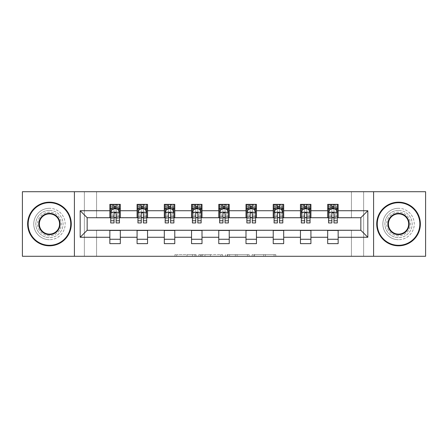<?xml version="1.0" encoding="UTF-8"?>
<svg xmlns="http://www.w3.org/2000/svg" width="448" height="448" viewBox="0 0 448 448"><rect width="100%" height="100%" fill="white"/><g stroke="black" fill="none" stroke-linecap="round" stroke-linejoin="round"><path stroke-width="0.34" stroke-dasharray="2.24 1.68" d="M196.073 256.29L176.669 256.29L196.073 256.29L196.073 254.548L187.034 254.548L187.034 256.29L187.034 254.548L196.073 254.548L196.073 256.29L196.073 254.548L187.034 254.548L187.034 256.29L187.034 254.548L196.073 254.548L176.669 254.548L196.073 254.548M398.546 210.386A13.614 13.614 0 0 0 384.933 224A13.614 13.614 0 0 0 398.546 237.614A13.614 13.614 0 0 1 384.933 224A13.614 13.614 0 0 1 398.546 210.386A13.614 13.614 0 0 1 412.16 224A13.614 13.614 0 0 1 398.546 237.614A13.614 13.614 0 0 0 412.16 224A13.614 13.614 0 0 0 398.546 210.386M49.454 210.386A13.614 13.614 0 0 0 35.84 224A13.614 13.614 0 0 0 49.454 237.614A13.614 13.614 0 0 1 35.84 224A13.614 13.614 0 0 1 49.454 210.386A13.614 13.614 0 0 1 63.067 224A13.614 13.614 0 0 1 49.454 237.614A13.614 13.614 0 0 0 63.067 224A13.614 13.614 0 0 0 49.454 210.386M274.07 256.29L253.854 256.29L274.07 256.29L274.07 254.548L265.418 254.548L275.783 254.548L275.783 256.29L275.783 254.548L253.854 254.548L275.783 254.548L275.783 256.29L275.783 254.548L274.07 254.548L274.07 256.29M263.704 256.29L254.537 256.29L263.704 256.29L263.704 254.548L265.418 254.548L263.704 254.548L263.704 256.29L263.704 254.548L254.537 254.548L254.537 256.29L254.537 254.548L263.704 254.548L263.704 256.29M252.14 256.29L253.854 256.29L252.14 256.29L252.14 254.548L253.854 254.548L252.14 254.548L252.14 256.29M174.955 256.29L176.669 256.29L174.955 256.29L174.955 254.548L176.669 254.548L174.955 254.548L174.955 256.29M351.417 256.29L363.636 256.29L363.636 191.71L425.6 191.71L425.6 256.29L363.636 256.29L363.636 191.71L351.417 191.71L351.417 217.89L96.583 217.89L96.583 191.71L351.417 191.71L351.417 217.89L96.583 217.89L96.583 191.71L84.364 191.71L84.364 256.29L22.4 256.29L22.4 191.71L84.364 191.71L84.364 256.29L96.583 256.29L96.583 230.11L351.417 230.11L351.417 256.29L96.583 256.29L96.583 230.11L351.417 230.11L351.417 256.29M222.499 256.29L220.786 256.29L222.499 256.29L222.499 254.548L222.499 256.29M200.57 256.29L220.786 256.29L198.856 256.29L200.57 256.29L200.57 254.548L222.499 254.548L198.856 254.548L198.856 256.29L198.856 254.548L200.57 254.548L200.57 256.29M227.214 256.29L249.144 256.29L225.501 256.29L227.214 256.29L227.214 254.548L249.144 254.548L249.144 256.29L249.144 254.548L238.778 254.548L238.778 256.29M109.85 239.271L120.322 239.271L120.322 243.634L109.85 243.634L109.85 230.283L87.158 230.283L87.158 217.717L120.322 217.543L120.322 208.729L109.85 208.729L109.85 204.366L120.322 204.366L120.322 208.729M137.077 239.271L147.549 239.271L147.549 243.634L137.077 243.634L137.077 230.283L109.85 230.457M164.304 239.271L174.776 239.271L174.776 243.634L164.304 243.634L164.304 230.283L137.077 230.457M191.537 239.271L202.009 239.271L202.009 243.634L191.537 243.634L191.537 230.283L164.304 230.457M218.764 239.271L229.236 239.271L229.236 243.634L218.764 243.634L218.764 230.283L191.537 230.457M245.991 239.271L256.463 239.271L256.463 243.634L245.991 243.634L245.991 230.283L218.764 230.457M273.224 239.271L283.696 239.271L283.696 243.634L273.224 243.634L273.224 230.283L245.991 230.457M300.451 239.271L310.923 239.271L310.923 243.634L300.451 243.634L300.451 230.283L273.224 230.457M327.678 239.271L338.15 239.271L338.15 243.634L327.678 243.634L327.678 230.283L300.451 230.457M137.077 204.366L147.549 204.366L147.549 208.729L137.077 208.729L137.077 204.366M164.304 204.366L174.776 204.366L174.776 208.729L164.304 208.729L164.304 204.366M191.537 204.366L202.009 204.366L202.009 208.729L191.537 208.729L191.537 204.366M218.764 204.366L229.236 204.366L229.236 208.729L218.764 208.729L218.764 204.366M245.991 204.366L256.463 204.366L256.463 208.729L245.991 208.729L245.991 204.366M273.224 204.366L283.696 204.366L283.696 208.729L273.224 208.729L273.224 204.366M300.451 204.366L310.923 204.366L310.923 208.729L300.451 208.729L300.451 204.366M327.678 204.366L338.15 204.366L338.15 208.729L327.678 208.729L327.678 204.366M327.678 230.457L360.842 230.283L360.842 217.717L310.923 217.717L310.923 208.729M310.923 217.543L283.696 217.717L283.696 208.729M283.696 217.543L256.463 217.717L256.463 208.729M256.463 217.543L229.236 217.717L229.236 208.729M229.236 217.543L202.009 217.717L202.009 208.729M202.009 217.543L174.776 217.717L174.776 208.729M174.776 217.543L147.549 217.717L147.549 208.729M147.549 217.543L120.322 217.543M116.133 208.729L110.718 208.729L110.718 206.634L114.038 206.634L114.038 204.366L119.448 204.366L110.718 204.366L110.718 208.729L114.038 208.729M109.85 217.543L109.85 208.729M110.718 217.543L114.038 217.543M116.133 217.543L119.448 217.543M120.322 239.271L120.322 230.457M147.549 239.271L147.549 230.457M137.077 217.543L137.077 208.729M143.36 208.729L137.95 208.729L137.95 206.634L141.266 206.634L141.266 204.366L146.675 204.366L137.95 204.366L137.95 208.729L141.266 208.729M137.95 217.543L141.266 217.543M143.36 217.543L146.675 217.543M174.776 239.271L174.776 230.457M164.304 217.543L164.304 208.729M170.587 208.729L165.178 208.729L165.178 206.634L168.493 206.634L168.493 204.366L173.908 204.366L165.178 204.366L165.178 208.729L168.493 208.729M165.178 217.543L168.493 217.543M170.587 217.543L173.908 217.543M202.009 239.271L202.009 230.457M191.537 217.543L191.537 208.729M197.82 208.729L192.405 208.729L192.405 206.634L195.726 206.634L195.726 204.366L201.135 204.366L192.405 204.366L192.405 208.729L195.726 208.729M192.405 217.543L195.726 217.543M197.82 217.543L201.135 217.543M229.236 239.271L229.236 230.457M218.764 217.543L218.764 208.729M225.047 208.729L219.638 208.729L219.638 206.634L222.953 206.634L222.953 204.366L228.362 204.366L219.638 204.366L219.638 208.729L222.953 208.729M219.638 217.543L222.953 217.543M225.047 217.543L228.362 217.543M256.463 239.271L256.463 230.457M245.991 217.543L245.991 208.729M252.274 208.729L246.865 208.729L246.865 206.634L250.18 206.634L250.18 204.366L255.595 204.366L246.865 204.366L246.865 208.729L250.18 208.729M246.865 217.543L250.18 217.543M252.274 217.543L255.595 217.543M283.696 239.271L283.696 230.457M273.224 217.543L273.224 208.729M279.507 208.729L274.092 208.729L274.092 206.634L277.413 206.634L277.413 204.366L282.822 204.366L274.092 204.366L274.092 208.729L277.413 208.729M274.092 217.543L277.413 217.543M279.507 217.543L282.822 217.543M310.923 239.271L310.923 230.457M300.451 217.543L300.451 208.729M306.734 208.729L301.325 208.729L301.325 206.634L304.64 206.634L304.64 204.366L310.05 204.366L301.325 204.366L301.325 208.729L304.64 208.729M301.325 217.543L304.64 217.543M306.734 217.543L310.05 217.543M338.15 239.271L338.15 230.457M327.678 217.543L327.678 208.729M338.15 217.543L338.15 208.729M333.962 208.729L328.552 208.729L328.552 206.634L331.867 206.634L331.867 204.366L337.282 204.366L328.552 204.366L328.552 208.729L331.867 208.729M328.552 217.543L331.867 217.543M333.962 217.543L337.282 217.543M74.413 256.29L74.413 191.71M373.587 191.71L373.587 256.29M202.457 256.29L204.938 256.29L202.457 256.29L202.457 254.548L201.258 254.548L201.258 256.29L201.258 254.548L204.938 254.548L202.457 254.548L202.457 256.29M204.938 256.29L210.42 256.29L204.938 256.29L204.938 254.548L210.42 254.548L210.42 256.29L210.42 254.548L204.938 254.548L204.938 256.29M227.214 254.548L237.065 254.548L237.065 256.29L237.065 254.548L235.351 254.548L237.065 254.548L237.065 256.29L237.065 254.548L238.778 254.548M227.898 254.548L227.898 256.29L227.898 254.548M225.501 254.548L225.501 256.29L225.501 254.548M110.718 212.307L110.718 220.685L110.718 212.307L112.465 208.813L117.701 208.813L119.448 212.307L119.448 220.685L119.448 212.307M110.718 222.953L110.718 206.634L119.448 206.634L119.448 208.729L110.718 208.729L111.143 208.118L119.028 208.118L111.143 208.118M119.448 222.953L119.448 206.634L116.133 206.634L116.133 204.366M116.39 206.282L116.39 206.808L113.775 206.808L113.775 206.282L116.39 206.282L117.701 204.977L117.701 208.118L117.701 204.977L119.028 204.977L119.448 204.366L119.448 208.729L119.028 208.118M114.038 222.953L114.038 213.186L110.718 213.186M110.718 212.576L114.038 212.576L114.038 220.685L114.038 213.612C114.733 212.29 115.433 212.29 116.133 213.612L116.133 220.685L116.133 212.576L119.448 212.576M117.701 204.977L111.143 204.977L110.718 204.366L114.038 204.366M114.038 206.634L114.038 213.186M119.448 213.186L116.133 213.186L116.133 206.634M114.038 212.576L114.038 208.813M116.133 208.813L116.133 212.576M116.133 213.186L116.133 222.953M113.775 206.282L112.465 204.977L112.465 208.118L113.775 206.808M112.465 204.977L112.465 208.118L112.465 204.977M111.143 204.977L119.028 204.977M117.701 208.118L116.39 206.808M49.454 245.818A21.818 21.818 0 0 1 27.636 224A21.818 21.818 0 0 1 49.454 202.182A21.818 21.818 0 0 1 71.271 224A21.818 21.818 0 0 1 49.454 245.818A21.818 21.818 0 0 1 27.636 224A21.818 21.818 0 0 1 49.454 202.182A21.818 21.818 0 0 1 71.271 224A21.818 21.818 0 0 1 49.454 245.818A21.818 21.818 0 0 1 27.636 224A21.818 21.818 0 0 1 49.454 202.182A21.818 21.818 0 0 1 71.271 224A21.818 21.818 0 0 1 49.454 245.818M49.454 208.292A15.708 15.708 0 0 0 33.746 224A15.708 15.708 0 0 0 49.454 239.708A15.708 15.708 0 0 1 33.746 224A15.708 15.708 0 0 1 49.454 208.292A15.708 15.708 0 0 1 65.162 224A15.708 15.708 0 0 1 49.454 239.708A15.708 15.708 0 0 0 65.162 224A15.708 15.708 0 0 0 49.454 208.292M49.454 213.875A10.125 10.125 0 0 1 59.578 224A10.125 10.125 0 0 1 49.454 234.125A10.125 10.125 0 0 1 39.329 224A10.125 10.125 0 0 1 49.454 213.875M49.454 235.866A11.866 11.866 0 0 1 37.587 224A11.866 11.866 0 0 1 49.454 212.134A11.866 11.866 0 0 1 61.326 224A11.866 11.866 0 0 1 49.454 235.866A11.866 11.866 0 0 1 37.587 224A11.866 11.866 0 0 1 49.454 212.134A11.866 11.866 0 0 1 61.326 224A11.866 11.866 0 0 1 49.454 235.866M398.546 245.818A21.818 21.818 0 0 1 376.729 224A21.818 21.818 0 0 1 398.546 202.182A21.818 21.818 0 0 1 420.364 224A21.818 21.818 0 0 1 398.546 245.818A21.818 21.818 0 0 1 376.729 224A21.818 21.818 0 0 1 398.546 202.182A21.818 21.818 0 0 1 420.364 224A21.818 21.818 0 0 1 398.546 245.818A21.818 21.818 0 0 1 376.729 224A21.818 21.818 0 0 1 398.546 202.182A21.818 21.818 0 0 1 420.364 224A21.818 21.818 0 0 1 398.546 245.818M398.546 208.292A15.708 15.708 0 0 0 382.838 224A15.708 15.708 0 0 0 398.546 239.708A15.708 15.708 0 0 1 382.838 224A15.708 15.708 0 0 1 398.546 208.292A15.708 15.708 0 0 1 414.254 224A15.708 15.708 0 0 1 398.546 239.708A15.708 15.708 0 0 0 414.254 224A15.708 15.708 0 0 0 398.546 208.292M398.546 213.875A10.125 10.125 0 0 1 408.671 224A10.125 10.125 0 0 1 398.546 234.125A10.125 10.125 0 0 1 388.422 224A10.125 10.125 0 0 1 398.546 213.875M398.546 235.866A11.866 11.866 0 0 1 386.674 224A11.866 11.866 0 0 1 398.546 212.134A11.866 11.866 0 0 1 410.413 224A11.866 11.866 0 0 1 398.546 235.866A11.866 11.866 0 0 1 386.674 224A11.866 11.866 0 0 1 398.546 212.134A11.866 11.866 0 0 1 410.413 224A11.866 11.866 0 0 1 398.546 235.866M137.95 212.307L137.95 220.685L137.95 212.307L139.692 208.813L144.934 208.813L146.675 212.307L146.675 220.685L146.675 212.307M137.95 222.953L137.95 206.634L146.675 206.634L146.675 208.729L137.95 208.729L138.37 208.118L146.255 208.118L138.37 208.118M146.675 222.953L146.675 206.634L143.36 206.634L143.36 204.366M143.623 206.282L143.623 206.808L141.002 206.808L141.002 206.282L143.623 206.282L144.934 204.977L144.934 208.118L144.934 204.977L146.255 204.977L146.675 204.366L146.675 208.729L146.255 208.118M141.266 222.953L141.266 213.186L137.95 213.186M137.95 212.576L141.266 212.576L141.266 220.685L141.266 213.612C141.96 212.29 142.66 212.29 143.36 213.612L143.36 220.685L143.36 212.576L146.675 212.576M144.934 204.977L138.37 204.977L137.95 204.366L141.266 204.366M141.266 206.634L141.266 213.186M146.675 213.186L143.36 213.186L143.36 206.634M141.266 212.576L141.266 208.813M143.36 208.813L143.36 212.576M143.36 213.186L143.36 222.953M141.002 206.282L139.692 204.977L139.692 208.118L141.002 206.808M139.692 204.977L139.692 208.118L139.692 204.977M138.37 204.977L146.255 204.977M144.934 208.118L143.623 206.808M165.178 212.307L165.178 220.685L165.178 212.307L166.925 208.813L172.161 208.813L173.908 212.307L173.908 220.685L173.908 212.307M165.178 222.953L165.178 206.634L173.908 206.634L173.908 208.729L165.178 208.729L165.598 208.118L173.482 208.118L165.598 208.118M173.908 222.953L173.908 206.634L170.587 206.634L170.587 204.366M170.85 206.282L170.85 206.808L168.235 206.808L168.235 206.282L170.85 206.282L172.161 204.977L172.161 208.118L172.161 204.977L173.482 204.977L173.908 204.366L173.908 208.729L173.482 208.118M168.493 222.953L168.493 213.186L165.178 213.186M165.178 212.576L168.493 212.576L168.493 220.685L168.493 213.612C169.193 212.29 169.887 212.29 170.587 213.612L170.587 220.685L170.587 212.576L173.908 212.576M172.161 204.977L165.598 204.977L165.178 204.366L168.493 204.366M168.493 206.634L168.493 213.186M173.908 213.186L170.587 213.186L170.587 206.634M168.493 212.576L168.493 208.813M170.587 208.813L170.587 212.576M170.587 213.186L170.587 222.953M168.235 206.282L166.925 204.977L166.925 208.118L168.235 206.808M166.925 204.977L166.925 208.118L166.925 204.977M165.598 204.977L173.482 204.977M172.161 208.118L170.85 206.808M192.405 212.307L192.405 220.685L192.405 212.307L194.152 208.813L199.388 208.813L201.135 212.307L201.135 220.685L201.135 212.307M192.405 222.953L192.405 206.634L201.135 206.634L201.135 208.729L192.405 208.729L192.83 208.118L200.715 208.118L192.83 208.118M201.135 222.953L201.135 206.634L197.82 206.634L197.82 204.366M198.078 206.282L198.078 206.808L195.462 206.808L195.462 206.282L198.078 206.282L199.388 204.977L199.388 208.118L199.388 204.977L200.715 204.977L201.135 204.366L201.135 208.729L200.715 208.118M195.726 222.953L195.726 213.186L192.405 213.186M192.405 212.576L195.726 212.576L195.726 220.685L195.726 213.612C196.42 212.29 197.12 212.29 197.82 213.612L197.82 220.685L197.82 212.576L201.135 212.576M199.388 204.977L192.83 204.977L192.405 204.366L195.726 204.366M195.726 206.634L195.726 213.186M201.135 213.186L197.82 213.186L197.82 206.634M195.726 212.576L195.726 208.813M197.82 208.813L197.82 212.576M197.82 213.186L197.82 222.953M195.462 206.282L194.152 204.977L194.152 208.118L195.462 206.808M194.152 204.977L194.152 208.118L194.152 204.977M192.83 204.977L200.715 204.977M199.388 208.118L198.078 206.808M219.638 212.307L219.638 220.685L219.638 212.307L221.379 208.813L226.621 208.813L228.362 212.307L228.362 220.685L228.362 212.307M219.638 222.953L219.638 206.634L228.362 206.634L228.362 208.729L219.638 208.729L220.058 208.118L227.942 208.118L220.058 208.118M228.362 222.953L228.362 206.634L225.047 206.634L225.047 204.366M225.31 206.282L225.31 206.808L222.69 206.808L222.69 206.282L225.31 206.282L226.621 204.977L226.621 208.118L226.621 204.977L227.942 204.977L228.362 204.366L228.362 208.729L227.942 208.118M222.953 222.953L222.953 213.186L219.638 213.186M219.638 212.576L222.953 212.576L222.953 220.685L222.953 213.612C223.647 212.29 224.347 212.29 225.047 213.612L225.047 220.685L225.047 212.576L228.362 212.576M226.621 204.977L220.058 204.977L219.638 204.366L222.953 204.366M222.953 206.634L222.953 213.186M228.362 213.186L225.047 213.186L225.047 206.634M222.953 212.576L222.953 208.813M225.047 208.813L225.047 212.576M225.047 213.186L225.047 222.953M222.69 206.282L221.379 204.977L221.379 208.118L222.69 206.808M221.379 204.977L221.379 208.118L221.379 204.977M220.058 204.977L227.942 204.977M226.621 208.118L225.31 206.808M246.865 212.307L246.865 220.685L246.865 212.307L248.612 208.813L253.848 208.813L255.595 212.307L255.595 220.685L255.595 212.307M246.865 222.953L246.865 206.634L255.595 206.634L255.595 208.729L246.865 208.729L247.285 208.118L255.17 208.118L247.285 208.118M255.595 222.953L255.595 206.634L252.274 206.634L252.274 204.366M252.538 206.282L252.538 206.808L249.922 206.808L249.922 206.282L252.538 206.282L253.848 204.977L253.848 208.118L253.848 204.977L255.17 204.977L255.595 204.366L255.595 208.729L255.17 208.118M250.18 222.953L250.18 213.186L246.865 213.186M246.865 212.576L250.18 212.576L250.18 220.685L250.18 213.612C250.88 212.29 251.574 212.29 252.274 213.612L252.274 220.685L252.274 212.576L255.595 212.576M253.848 204.977L247.285 204.977L246.865 204.366L250.18 204.366M250.18 206.634L250.18 213.186M255.595 213.186L252.274 213.186L252.274 206.634M250.18 212.576L250.18 208.813M252.274 208.813L252.274 212.576M252.274 213.186L252.274 222.953M249.922 206.282L248.612 204.977L248.612 208.118L249.922 206.808M248.612 204.977L248.612 208.118L248.612 204.977M247.285 204.977L255.17 204.977M253.848 208.118L252.538 206.808M274.092 212.307L274.092 220.685L274.092 212.307L275.839 208.813L281.075 208.813L282.822 212.307L282.822 220.685L282.822 212.307M274.092 222.953L274.092 206.634L282.822 206.634L282.822 208.729L274.092 208.729L274.518 208.118L282.402 208.118L274.518 208.118M282.822 222.953L282.822 206.634L279.507 206.634L279.507 204.366M279.765 206.282L279.765 206.808L277.15 206.808L277.15 206.282L279.765 206.282L281.075 204.977L281.075 208.118L281.075 204.977L282.402 204.977L282.822 204.366L282.822 208.729L282.402 208.118M277.413 222.953L277.413 213.186L274.092 213.186M274.092 212.576L277.413 212.576L277.413 220.685L277.413 213.612C278.107 212.29 278.807 212.29 279.507 213.612L279.507 220.685L279.507 212.576L282.822 212.576M281.075 204.977L274.518 204.977L274.092 204.366L277.413 204.366M277.413 206.634L277.413 213.186M282.822 213.186L279.507 213.186L279.507 206.634M277.413 212.576L277.413 208.813M279.507 208.813L279.507 212.576M279.507 213.186L279.507 222.953M277.15 206.282L275.839 204.977L275.839 208.118L277.15 206.808M275.839 204.977L275.839 208.118L275.839 204.977M274.518 204.977L282.402 204.977M281.075 208.118L279.765 206.808M301.325 212.307L301.325 220.685L301.325 212.307L303.066 208.813L308.308 208.813L310.05 212.307L310.05 220.685L310.05 212.307M301.325 222.953L301.325 206.634L310.05 206.634L310.05 208.729L301.325 208.729L301.745 208.118L309.63 208.118L301.745 208.118M310.05 222.953L310.05 206.634L306.734 206.634L306.734 204.366M306.998 206.282L306.998 206.808L304.377 206.808L304.377 206.282L306.998 206.282L308.308 204.977L308.308 208.118L308.308 204.977L309.63 204.977L310.05 204.366L310.05 208.729L309.63 208.118M304.64 222.953L304.64 213.186L301.325 213.186M301.325 212.576L304.64 212.576L304.64 220.685L304.64 213.612C305.334 212.29 306.034 212.29 306.734 213.612L306.734 220.685L306.734 212.576L310.05 212.576M308.308 204.977L301.745 204.977L301.325 204.366L304.64 204.366M304.64 206.634L304.64 213.186M310.05 213.186L306.734 213.186L306.734 206.634M304.64 212.576L304.64 208.813M306.734 208.813L306.734 212.576M306.734 213.186L306.734 222.953M304.377 206.282L303.066 204.977L303.066 208.118L304.377 206.808M303.066 204.977L303.066 208.118L303.066 204.977M301.745 204.977L309.63 204.977M308.308 208.118L306.998 206.808M328.552 212.307L328.552 220.685L328.552 212.307L330.299 208.813L335.535 208.813L337.282 212.307L337.282 220.685L337.282 212.307M328.552 222.953L328.552 206.634L337.282 206.634L337.282 208.729L328.552 208.729L328.972 208.118L336.857 208.118L328.972 208.118M337.282 222.953L337.282 206.634L333.962 206.634L333.962 204.366M334.225 206.282L334.225 206.808L331.61 206.808L331.61 206.282L334.225 206.282L335.535 204.977L335.535 208.118L335.535 204.977L336.857 204.977L337.282 204.366L337.282 208.729L336.857 208.118M331.867 222.953L331.867 213.186L328.552 213.186M328.552 212.576L331.867 212.576L331.867 220.685L331.867 213.612C332.567 212.29 333.262 212.29 333.962 213.612L333.962 220.685L333.962 212.576L337.282 212.576M335.535 204.977L328.972 204.977L328.552 204.366L331.867 204.366M331.867 206.634L331.867 213.186M337.282 213.186L333.962 213.186L333.962 206.634M331.867 212.576L331.867 208.813M333.962 208.813L333.962 212.576M333.962 213.186L333.962 222.953M331.61 206.282L330.299 204.977L330.299 208.118L331.61 206.808M330.299 204.977L330.299 208.118L330.299 204.977M328.972 204.977L336.857 204.977M335.535 208.118L334.225 206.808M194.874 254.548L194.874 256.29L194.874 254.548M192.517 254.548L192.517 256.29L192.517 254.548M176.669 254.548L176.669 256.29L176.669 254.548M220.786 254.548L220.786 256.29L220.786 254.548M247.43 254.548L247.43 256.29L247.43 254.548M235.351 254.548L235.351 256.29L235.351 254.548M229.611 254.548L229.611 256.29L229.611 254.548M265.418 254.548L265.418 256.29L265.418 254.548M253.854 254.548L253.854 256.29L253.854 254.548M110.762 212.218L119.403 212.218M110.718 218.865L114.038 218.865M114.038 209.636L110.718 209.636M119.448 209.636L116.133 209.636M112.358 209.026L114.038 209.026M116.133 209.026L117.807 209.026M116.133 218.865L119.448 218.865M110.718 214.189L114.038 214.189M116.133 214.189L119.448 214.189M119.448 207.743L116.133 207.743M114.038 207.743L110.718 207.743M117.785 204.977L117.785 208.118M112.381 204.977L112.381 208.118M137.995 212.218L146.63 212.218M137.95 218.865L141.266 218.865M141.266 209.636L137.95 209.636M146.675 209.636L143.36 209.636M139.591 209.026L141.266 209.026M143.36 209.026L145.034 209.026M143.36 218.865L146.675 218.865M137.95 214.189L141.266 214.189M143.36 214.189L146.675 214.189M146.675 207.743L143.36 207.743M141.266 207.743L137.95 207.743M145.012 204.977L145.012 208.118M139.614 204.977L139.614 208.118M165.222 212.218L173.863 212.218M165.178 218.865L168.493 218.865M168.493 209.636L165.178 209.636M173.908 209.636L170.587 209.636M166.818 209.026L168.493 209.026M170.587 209.026L172.267 209.026M170.587 218.865L173.908 218.865M165.178 214.189L168.493 214.189M170.587 214.189L173.908 214.189M173.908 207.743L170.587 207.743M168.493 207.743L165.178 207.743M172.245 204.977L172.245 208.118M166.841 204.977L166.841 208.118M192.45 212.218L201.09 212.218M192.405 218.865L195.726 218.865M195.726 209.636L192.405 209.636M201.135 209.636L197.82 209.636M194.046 209.026L195.726 209.026M197.82 209.026L199.494 209.026M197.82 218.865L201.135 218.865M192.405 214.189L195.726 214.189M197.82 214.189L201.135 214.189M201.135 207.743L197.82 207.743M195.726 207.743L192.405 207.743M199.472 204.977L199.472 208.118M194.068 204.977L194.068 208.118M219.682 212.218L228.318 212.218M219.638 218.865L222.953 218.865M222.953 209.636L219.638 209.636M228.362 209.636L225.047 209.636M221.278 209.026L222.953 209.026M225.047 209.026L226.722 209.026M225.047 218.865L228.362 218.865M219.638 214.189L222.953 214.189M225.047 214.189L228.362 214.189M228.362 207.743L225.047 207.743M222.953 207.743L219.638 207.743M226.699 204.977L226.699 208.118M221.301 204.977L221.301 208.118M246.91 212.218L255.55 212.218M246.865 218.865L250.18 218.865M250.18 209.636L246.865 209.636M255.595 209.636L252.274 209.636M248.506 209.026L250.18 209.026M252.274 209.026L253.954 209.026M252.274 218.865L255.595 218.865M246.865 214.189L250.18 214.189M252.274 214.189L255.595 214.189M255.595 207.743L252.274 207.743M250.18 207.743L246.865 207.743M253.932 204.977L253.932 208.118M248.528 204.977L248.528 208.118M274.137 212.218L282.778 212.218M274.092 218.865L277.413 218.865M277.413 209.636L274.092 209.636M282.822 209.636L279.507 209.636M275.733 209.026L277.413 209.026M279.507 209.026L281.182 209.026M279.507 218.865L282.822 218.865M274.092 214.189L277.413 214.189M279.507 214.189L282.822 214.189M282.822 207.743L279.507 207.743M277.413 207.743L274.092 207.743M281.159 204.977L281.159 208.118M275.755 204.977L275.755 208.118M301.37 212.218L310.005 212.218M301.325 218.865L304.64 218.865M304.64 209.636L301.325 209.636M310.05 209.636L306.734 209.636M302.966 209.026L304.64 209.026M306.734 209.026L308.409 209.026M306.734 218.865L310.05 218.865M301.325 214.189L304.64 214.189M306.734 214.189L310.05 214.189M310.05 207.743L306.734 207.743M304.64 207.743L301.325 207.743M308.386 204.977L308.386 208.118M302.988 204.977L302.988 208.118M328.597 212.218L337.238 212.218M328.552 218.865L331.867 218.865M331.867 209.636L328.552 209.636M337.282 209.636L333.962 209.636M330.193 209.026L331.867 209.026M333.962 209.026L335.642 209.026M333.962 218.865L337.282 218.865M328.552 214.189L331.867 214.189M333.962 214.189L337.282 214.189M337.282 207.743L333.962 207.743M331.867 207.743L328.552 207.743M335.619 204.977L335.619 208.118M330.215 204.977L330.215 208.118M110.718 220.685L114.038 220.685M116.133 220.685L119.448 220.685M137.95 220.685L141.266 220.685M143.36 220.685L146.675 220.685M165.178 220.685L168.493 220.685M170.587 220.685L173.908 220.685M192.405 220.685L195.726 220.685M197.82 220.685L201.135 220.685M219.638 220.685L222.953 220.685M225.047 220.685L228.362 220.685M246.865 220.685L250.18 220.685M252.274 220.685L255.595 220.685M274.092 220.685L277.413 220.685M279.507 220.685L282.822 220.685M301.325 220.685L304.64 220.685M306.734 220.685L310.05 220.685M328.552 220.685L331.867 220.685M333.962 220.685L337.282 220.685"/><path stroke-width="0.67" d="M373.587 256.29L425.6 256.29L425.6 191.71L373.587 191.71L373.587 256.29L74.413 256.29L74.413 191.71L22.4 191.71L22.4 256.29L74.413 256.29M373.587 191.71L74.413 191.71M338.15 210.734L338.15 204.366L327.678 204.366L327.678 210.734L310.923 210.734L310.923 204.366L300.451 204.366L300.451 210.734L283.696 210.734L283.696 204.366L273.224 204.366L273.224 210.734L256.463 210.734L256.463 204.366L245.991 204.366L245.991 210.734L229.236 210.734L229.236 204.366L218.764 204.366L218.764 210.734L202.009 210.734L202.009 204.366L191.537 204.366L191.537 210.734L174.776 210.734L174.776 204.366L164.304 204.366L164.304 210.734L147.549 210.734L147.549 204.366L137.077 204.366L137.077 210.734L120.322 210.734L120.322 204.366L109.85 204.366L109.85 210.734L80.175 210.734L80.175 237.266L87.158 230.283L109.85 230.283L109.85 243.634L120.322 243.634L120.322 230.283L137.077 230.283L137.077 243.634L147.549 243.634L147.549 230.283L164.304 230.283L164.304 243.634L174.776 243.634L174.776 230.283L191.537 230.283L191.537 243.634L202.009 243.634L202.009 230.283L218.764 230.283L218.764 243.634L229.236 243.634L229.236 230.283L245.991 230.283L245.991 243.634L256.463 243.634L256.463 230.283L273.224 230.283L273.224 243.634L283.696 243.634L283.696 230.283L300.451 230.283L300.451 243.634L310.923 243.634L310.923 230.283L327.678 230.283L327.678 243.634L338.15 243.634L338.15 230.283L360.842 230.283L360.842 217.717L338.15 217.717L338.15 210.734L367.825 210.734L367.825 237.266L338.15 237.266M327.678 237.266L310.923 237.266M300.451 237.266L283.696 237.266M273.224 237.266L256.463 237.266M245.991 237.266L229.236 237.266M218.764 237.266L202.009 237.266M191.537 237.266L174.776 237.266M164.304 237.266L147.549 237.266M137.077 237.266L120.322 237.266M109.85 237.266L80.175 237.266M327.678 210.734L327.678 217.717L310.923 217.717L310.923 210.734M300.451 210.734L300.451 217.717L283.696 217.717L283.696 210.734M273.224 210.734L273.224 217.717L256.463 217.717L256.463 210.734M245.991 210.734L245.991 217.717L229.236 217.717L229.236 210.734M218.764 210.734L218.764 217.717L202.009 217.717L202.009 210.734M191.537 210.734L191.537 217.717L174.776 217.717L174.776 210.734M164.304 210.734L164.304 217.717L147.549 217.717L147.549 210.734M137.077 210.734L137.077 217.717L120.322 217.717L120.322 210.734M109.85 210.734L109.85 217.717L87.158 217.717L80.175 210.734M87.158 217.717L87.158 230.283M367.825 237.266L360.842 230.283M360.842 217.717L367.825 210.734M109.85 208.729L110.718 208.729M114.038 208.729L116.133 208.729M119.448 208.729L120.322 208.729M109.85 217.543L110.718 217.543M114.038 217.543L116.133 217.543M119.448 217.543L120.322 217.543M109.85 230.457L120.322 230.457M109.85 239.271L120.322 239.271M137.077 230.457L147.549 230.457M137.077 239.271L147.549 239.271M137.077 208.729L137.95 208.729M141.266 208.729L143.36 208.729M146.675 208.729L147.549 208.729M137.077 217.543L137.95 217.543M141.266 217.543L143.36 217.543M146.675 217.543L147.549 217.543M164.304 230.457L174.776 230.457M164.304 239.271L174.776 239.271M164.304 208.729L165.178 208.729M168.493 208.729L170.587 208.729M173.908 208.729L174.776 208.729M164.304 217.543L165.178 217.543M168.493 217.543L170.587 217.543M173.908 217.543L174.776 217.543M191.537 230.457L202.009 230.457M191.537 239.271L202.009 239.271M191.537 208.729L192.405 208.729M195.726 208.729L197.82 208.729M201.135 208.729L202.009 208.729M191.537 217.543L192.405 217.543M195.726 217.543L197.82 217.543M201.135 217.543L202.009 217.543M218.764 230.457L229.236 230.457M218.764 239.271L229.236 239.271M218.764 208.729L219.638 208.729M222.953 208.729L225.047 208.729M228.362 208.729L229.236 208.729M218.764 217.543L219.638 217.543M222.953 217.543L225.047 217.543M228.362 217.543L229.236 217.543M245.991 230.457L256.463 230.457M245.991 239.271L256.463 239.271M245.991 208.729L246.865 208.729M250.18 208.729L252.274 208.729M255.595 208.729L256.463 208.729M245.991 217.543L246.865 217.543M250.18 217.543L252.274 217.543M255.595 217.543L256.463 217.543M273.224 230.457L283.696 230.457M273.224 239.271L283.696 239.271M273.224 208.729L274.092 208.729M277.413 208.729L279.507 208.729M282.822 208.729L283.696 208.729M273.224 217.543L274.092 217.543M277.413 217.543L279.507 217.543M282.822 217.543L283.696 217.543M300.451 230.457L310.923 230.457M300.451 239.271L310.923 239.271M300.451 208.729L301.325 208.729M304.64 208.729L306.734 208.729M310.05 208.729L310.923 208.729M300.451 217.543L301.325 217.543M304.64 217.543L306.734 217.543M310.05 217.543L310.923 217.543M327.678 230.457L338.15 230.457M327.678 239.271L338.15 239.271M327.678 208.729L328.552 208.729M331.867 208.729L333.962 208.729M337.282 208.729L338.15 208.729M327.678 217.543L328.552 217.543M331.867 217.543L333.962 217.543M337.282 217.543L338.15 217.543M116.133 206.634L114.038 206.634M119.448 220.763L116.133 220.763L116.133 222.953L119.448 222.953L119.448 212.307L117.701 208.813L112.465 208.813L110.718 212.307L110.718 222.953L114.038 222.953L114.038 220.763L110.718 220.763M110.718 212.307L110.718 204.366M119.448 212.307L119.448 204.366M114.038 208.813L114.038 204.366M116.133 204.366L116.133 208.813M116.133 220.763L116.133 213.612C115.433 212.268 114.733 212.268 114.038 213.612L114.038 220.763M49.454 202.703A21.297 21.297 0 0 0 28.162 224A21.297 21.297 0 0 0 49.454 245.297A21.297 21.297 0 0 0 70.75 224A21.297 21.297 0 0 0 49.454 202.703M49.454 245.818A21.818 21.818 0 0 1 27.636 224A21.818 21.818 0 0 1 49.454 202.182A21.818 21.818 0 0 1 71.271 224A21.818 21.818 0 0 1 49.454 245.818M49.454 213.354A10.646 10.646 0 0 1 60.099 224A10.646 10.646 0 0 1 49.454 234.646A10.646 10.646 0 0 1 38.808 224A10.646 10.646 0 0 1 49.454 213.354M49.454 234.125A10.125 10.125 0 0 0 59.578 224A10.125 10.125 0 0 0 49.454 213.875A10.125 10.125 0 0 0 39.329 224A10.125 10.125 0 0 0 49.454 234.125M398.546 202.703A21.297 21.297 0 0 0 377.25 224A21.297 21.297 0 0 0 398.546 245.297A21.297 21.297 0 0 0 419.838 224A21.297 21.297 0 0 0 398.546 202.703M398.546 245.818A21.818 21.818 0 0 1 376.729 224A21.818 21.818 0 0 1 398.546 202.182A21.818 21.818 0 0 1 420.364 224A21.818 21.818 0 0 1 398.546 245.818M398.546 213.354A10.646 10.646 0 0 1 409.192 224A10.646 10.646 0 0 1 398.546 234.646A10.646 10.646 0 0 1 387.901 224A10.646 10.646 0 0 1 398.546 213.354M398.546 234.125A10.125 10.125 0 0 0 408.671 224A10.125 10.125 0 0 0 398.546 213.875A10.125 10.125 0 0 0 388.422 224A10.125 10.125 0 0 0 398.546 234.125M143.36 206.634L141.266 206.634M146.675 220.763L143.36 220.763L143.36 222.953L146.675 222.953L146.675 212.307L144.934 208.813L139.692 208.813L137.95 212.307L137.95 222.953L141.266 222.953L141.266 220.763L137.95 220.763M137.95 212.307L137.95 204.366M146.675 212.307L146.675 204.366M141.266 208.813L141.266 204.366M143.36 204.366L143.36 208.813M143.36 220.763L143.36 213.612C142.66 212.268 141.966 212.268 141.266 213.612L141.266 220.763M170.587 206.634L168.493 206.634M173.908 220.763L170.587 220.763L170.587 222.953L173.908 222.953L173.908 212.307L172.161 208.813L166.925 208.813L165.178 212.307L165.178 222.953L168.493 222.953L168.493 220.763L165.178 220.763M165.178 212.307L165.178 204.366M173.908 212.307L173.908 204.366M168.493 208.813L168.493 204.366M170.587 204.366L170.587 208.813M170.587 220.763L170.587 213.612C169.893 212.268 169.193 212.268 168.493 213.612L168.493 220.763M197.82 206.634L195.726 206.634M201.135 220.763L197.82 220.763L197.82 222.953L201.135 222.953L201.135 212.307L199.388 208.813L194.152 208.813L192.405 212.307L192.405 222.953L195.726 222.953L195.726 220.763L192.405 220.763M192.405 212.307L192.405 204.366M201.135 212.307L201.135 204.366M195.726 208.813L195.726 204.366M197.82 204.366L197.82 208.813M197.82 220.763L197.82 213.612C197.12 212.268 196.42 212.268 195.726 213.612L195.726 220.763M225.047 206.634L222.953 206.634M228.362 220.763L225.047 220.763L225.047 222.953L228.362 222.953L228.362 212.307L226.621 208.813L221.379 208.813L219.638 212.307L219.638 222.953L222.953 222.953L222.953 220.763L219.638 220.763M219.638 212.307L219.638 204.366M228.362 212.307L228.362 204.366M222.953 208.813L222.953 204.366M225.047 204.366L225.047 208.813M225.047 220.763L225.047 213.612C224.353 212.268 223.653 212.268 222.953 213.612L222.953 220.763M252.274 206.634L250.18 206.634M255.595 220.763L252.274 220.763L252.274 222.953L255.595 222.953L255.595 212.307L253.848 208.813L248.612 208.813L246.865 212.307L246.865 222.953L250.18 222.953L250.18 220.763L246.865 220.763M246.865 212.307L246.865 204.366M255.595 212.307L255.595 204.366M250.18 208.813L250.18 204.366M252.274 204.366L252.274 208.813M252.274 220.763L252.274 213.612C251.58 212.268 250.88 212.268 250.18 213.612L250.18 220.763M279.507 206.634L277.413 206.634M282.822 220.763L279.507 220.763L279.507 222.953L282.822 222.953L282.822 212.307L281.075 208.813L275.839 208.813L274.092 212.307L274.092 222.953L277.413 222.953L277.413 220.763L274.092 220.763M274.092 212.307L274.092 204.366M282.822 212.307L282.822 204.366M277.413 208.813L277.413 204.366M279.507 204.366L279.507 208.813M279.507 220.763L279.507 213.612C278.807 212.268 278.113 212.268 277.413 213.612L277.413 220.763M306.734 206.634L304.64 206.634M310.05 220.763L306.734 220.763L306.734 222.953L310.05 222.953L310.05 212.307L308.308 208.813L303.066 208.813L301.325 212.307L301.325 222.953L304.64 222.953L304.64 220.763L301.325 220.763M301.325 212.307L301.325 204.366M310.05 212.307L310.05 204.366M304.64 208.813L304.64 204.366M306.734 204.366L306.734 208.813M306.734 220.763L306.734 213.612C306.04 212.268 305.34 212.268 304.64 213.612L304.64 220.763M333.962 206.634L331.867 206.634M337.282 220.763L333.962 220.763L333.962 222.953L337.282 222.953L337.282 212.307L335.535 208.813L330.299 208.813L328.552 212.307L328.552 222.953L331.867 222.953L331.867 220.763L328.552 220.763M328.552 212.307L328.552 204.366M337.282 212.307L337.282 204.366M331.867 208.813L331.867 204.366M333.962 204.366L333.962 208.813M333.962 220.763L333.962 213.612C333.267 212.268 332.567 212.268 331.867 213.612L331.867 220.763M119.403 212.218L110.762 212.218M110.718 209.026L112.358 209.026M117.807 209.026L119.448 209.026M114.038 216.087L110.718 216.087M119.448 216.087L116.133 216.087M116.133 207.743L114.038 207.743M146.63 212.218L137.995 212.218M137.95 209.026L139.591 209.026M145.034 209.026L146.675 209.026M141.266 216.087L137.95 216.087M146.675 216.087L143.36 216.087M143.36 207.743L141.266 207.743M173.863 212.218L165.222 212.218M165.178 209.026L166.818 209.026M172.267 209.026L173.908 209.026M168.493 216.087L165.178 216.087M173.908 216.087L170.587 216.087M170.587 207.743L168.493 207.743M201.09 212.218L192.45 212.218M192.405 209.026L194.046 209.026M199.494 209.026L201.135 209.026M195.726 216.087L192.405 216.087M201.135 216.087L197.82 216.087M197.82 207.743L195.726 207.743M228.318 212.218L219.682 212.218M219.638 209.026L221.278 209.026M226.722 209.026L228.362 209.026M222.953 216.087L219.638 216.087M228.362 216.087L225.047 216.087M225.047 207.743L222.953 207.743M255.55 212.218L246.91 212.218M246.865 209.026L248.506 209.026M253.954 209.026L255.595 209.026M250.18 216.087L246.865 216.087M255.595 216.087L252.274 216.087M252.274 207.743L250.18 207.743M282.778 212.218L274.137 212.218M274.092 209.026L275.733 209.026M281.182 209.026L282.822 209.026M277.413 216.087L274.092 216.087M282.822 216.087L279.507 216.087M279.507 207.743L277.413 207.743M310.005 212.218L301.37 212.218M301.325 209.026L302.966 209.026M308.409 209.026L310.05 209.026M304.64 216.087L301.325 216.087M310.05 216.087L306.734 216.087M306.734 207.743L304.64 207.743M337.238 212.218L328.597 212.218M328.552 209.026L330.193 209.026M335.642 209.026L337.282 209.026M331.867 216.087L328.552 216.087M337.282 216.087L333.962 216.087M333.962 207.743L331.867 207.743"/></g></svg>
